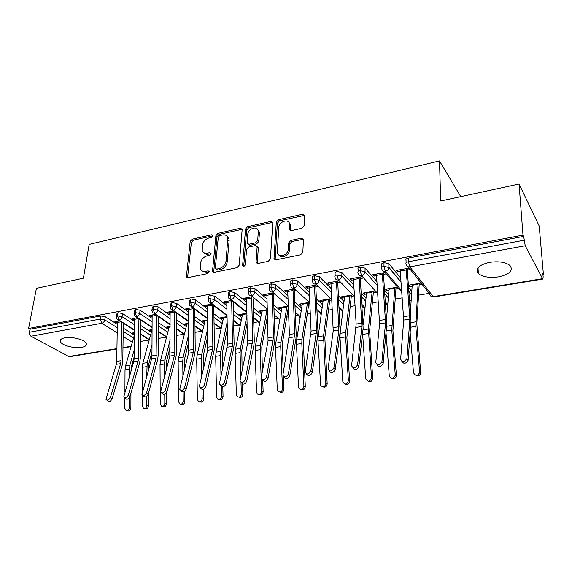 <?xml version="1.0" encoding="UTF-8"?>
<svg xmlns="http://www.w3.org/2000/svg" width="572" height="572" viewBox="0 0 572 572"><rect width="100%" height="100%" fill="white"/><g stroke="black" fill="none" stroke-linecap="round" stroke-linejoin="round"><path stroke-width="0.86" d="M211.726 234.763L212.891 235.8L211.726 234.763L192.206 239.175L190.183 241.463L186.379 276.834L187.916 277.613L207.815 273.595L209.238 271.435L208.094 270.821L205.498 271.35C202.931 271.743 201.222 270.849 200.364 268.661L200.45 263.363C201.208 259.516 203.417 257.021 207.078 255.877L209.659 255.327L211.111 253.682L209.931 252.609L207.357 253.16C204.769 253.589 203.067 252.702 202.238 250.515L202.345 245.417C203.089 241.641 205.276 239.167 208.902 238.002L211.461 237.43L212.898 235.8L193.4 240.19L191.377 242.478L187.559 277.649M498.555 276.869C489.41 278.092 482.668 276.977 478.321 273.516C474.967 268.711 478.728 264.993 489.589 262.355C498.77 261.061 505.584 262.133 510.031 265.565C513.442 270.57 509.616 274.338 498.555 276.869M81.667 347.361C74.66 348.713 62.276 345.567 60.525 341.934C59.595 339.968 61.04 338.595 64.858 337.816C71.858 336.4 84.384 339.596 86.107 343.171C87.08 345.209 85.6 346.603 81.667 347.361M301.909 228.328L304.104 225.854L304.59 215.487L302.609 214.228L278.435 219.691L276.297 222.108L273.995 258.637L275.904 259.831L300.6 254.84L302.831 252.338L303.425 239.482L301.423 238.167L290.862 240.404L288.667 242.871L288.317 249.042C288.245 255.334 277.928 258.472 277.298 252.445L278.743 227.542C278.843 221.378 289.153 218.204 289.639 224.238L289.461 229.401L291.398 230.616L301.909 228.328M28.6 328.485L522.994 235.113L519.054 184.041L440.705 200.972L439.482 160.925L89.153 244.394L83.412 278.192L36.422 288.345L28.6 328.485L30.009 329.257L29.422 332.26L100.222 319.083L100.715 315.958L30.009 329.257M242.135 229.787L242.099 229.265L240.369 228.292L217.939 233.362L215.88 235.693L212.498 271.421L214.15 272.315L237.03 267.689L239.167 265.279L242.135 229.787M247.626 226.655L270.899 221.393L272.772 222.901L270.384 258.93L268.204 261.39L257.951 263.463L256.113 262.362L256.084 261.84L257.143 246.661L255.334 245.581L248.698 246.997L246.568 249.399L245.345 264.614C244.537 266.43 243.622 266.752 242.6 265.587L245.524 229.022L247.626 226.655L248.741 227.727L271.986 222.494L270.899 221.393M460.775 196.632L439.482 160.925M116.938 348.949L69.248 356.771L30.988 336.229C29.744 335.364 29.222 334.041 29.422 332.26M522.994 235.113L523.659 236.4L525.232 245.76L542.571 278.693L542.928 279.065L543.143 276.905L542.828 273.259L543.4 274.36L542.928 274.438M519.054 184.041L539.203 226.004L543.4 274.36M429.222 293.365L418.575 295.138M402.245 297.855L395.18 299.034M378.321 301.837L372.386 302.824M355.019 305.72L350.171 306.528M339.646 308.279L339.196 308.351M332.339 309.495L328.507 310.131M318.54 311.79L317.01 312.047M310.231 313.17L307.386 313.649M297.933 315.222L295.388 315.644M288.696 316.759L286.772 317.081M277.82 318.568L274.31 319.155M267.696 320.256L266.659 320.427M258.172 321.836L253.753 322.572M238.989 325.032L233.705 325.911M220.241 328.149L214.135 329.172M201.923 331.202L195.038 332.346M184.02 334.184L176.398 335.449M166.516 337.094L158.187 338.481M149.192 339.982L140.762 341.384M134.406 332.639L132.461 332.975L134.055 333.984L134.234 332.668M116.702 321.443L116.495 322.851L114.815 321.786L119.648 320.906L117.446 321.307L117.353 322.465L116.738 361.368L116.302 364.307L105.97 399.37C107.4 400.765 108.88 400.135 110.403 397.49L112.055 398.949C110.539 401.594 109.059 402.216 107.629 400.822L106.871 400.157M116.495 322.851L117.346 322.694M523.659 236.4L408.408 258.079L408.451 261.74L523.959 240.247M406.077 262.891L406.048 260.496C405.455 259.416 406.242 258.608 408.408 258.079M100.715 315.958L105.262 316.745L117.324 324.374M123.245 328.113L134.356 335.142M140.419 338.981L140.919 340.161M381.781 267.31L381.789 265.029C381.152 263.978 381.882 263.192 383.984 262.677L388.824 263.642L400.715 278.035M408.658 287.644L411.776 291.427M421.071 283.068L408.587 285.228L409.681 286.558L412.133 286.136M419.126 283.405L419.154 284.928L422.136 284.413M409.209 268.075L396.41 270.413L397.576 271.829L400.2 271.35M406.964 358.272L409.859 319.133L406.141 268.64L400.121 269.734L403.718 320.077L400.636 359.109C402.302 362.362 404.404 362.162 406.935 358.501L408.143 360.124L410.989 321.035L407.285 270.063L410.338 269.512M358.129 271.636L358.172 269.433C357.5 268.404 358.186 267.646 360.217 267.145L365.079 268.154L376.912 281.56M384.606 290.269L388.595 294.78M397.497 287.144L385.564 289.21L386.708 290.512L388.996 290.118M395.938 287.416L395.946 288.917L398.62 288.46M385.049 272.486L372.83 274.717L374.045 276.097L376.505 275.654M381.924 361.583L385.549 322.873L382.303 272.987L376.44 274.052L379.579 323.795L375.775 362.398C377.42 365.651 379.472 365.401 381.917 361.661L383.154 363.399L386.729 324.739L383.497 274.381L386.236 273.888M335.07 275.883L335.135 273.681C334.506 272.694 335.156 271.965 337.08 271.5L341.913 272.486L353.753 285.092M361.232 293.05L366.016 298.141M374.503 291.119L363.134 293.086L364.321 294.358L366.445 293.994M373.33 291.32L373.323 292.814L375.668 292.406M361.504 276.784L349.864 278.907L351.129 280.259L353.432 279.844M357.579 364.8L361.897 326.512L359.094 277.22L353.382 278.264L356.156 324.074L351.587 365.694C353.253 368.826 355.248 368.525 357.579 364.8L358.851 366.588L363.127 328.342L360.339 278.585L362.741 278.149M312.605 280.03L312.698 277.813C312.105 276.869 312.727 276.176 314.55 275.733L319.348 276.705L331.209 288.617M338.495 295.938L344.008 301.48M351.966 295.016L341.255 296.868L342.492 298.119L344.466 297.776M351.301 295.131L351.265 296.611L353.181 296.275M338.445 280.988L327.491 282.983L328.807 284.313L330.952 283.919M333.891 367.932L338.874 330.058L336.479 281.345L330.923 282.361L333.211 330.931L328.049 368.947C329.715 371.893 331.66 371.557 333.891 367.932L335.213 369.684L340.14 331.853L337.78 282.682L339.732 282.325M290.719 284.062L290.841 281.839C290.283 280.938 290.869 280.28 292.599 279.865L297.376 280.816L309.245 292.113M316.359 298.884L322.565 304.783M329.994 298.82L319.927 300.557L321.207 301.78L323.03 301.465M329.808 298.849L329.765 300.307L331.252 300.05M315.98 285.085L305.691 286.965L307.05 288.259L309.052 287.895M310.846 370.985L316.581 330.237L314.45 285.364L309.037 286.35L311.075 331.095L305.155 372.107C306.807 374.882 308.708 374.503 310.846 370.985L312.205 372.701L317.746 335.271L317.932 330.859L315.794 286.672L317.317 286.4M269.391 288.002L269.541 285.771C269.012 284.899 269.576 284.277 271.214 283.884L275.954 284.82L287.852 295.574M294.809 301.866L301.651 308.051M308.558 302.524L299.113 304.154L300.436 305.355L302.116 305.062M308.837 302.781L308.787 303.918L309.795 303.746M294.079 289.082L284.441 290.841L285.843 292.113L287.702 291.77M288.41 373.952L294.766 333.633L292.978 289.282L287.702 290.247L289.403 334.47L282.861 375.182C284.506 377.785 286.358 377.37 288.41 373.952L289.811 375.64L295.938 338.603L296.167 334.241L294.365 291.284L294.365 290.562L295.459 290.361M248.591 291.849L248.77 289.596C248.277 288.767 248.813 288.174 250.372 287.809L255.076 288.724L266.995 298.999M273.802 304.862L281.245 311.275M287.644 306.142L278.807 307.672L280.166 308.844L281.717 308.573M288.324 307.35L282.282 343.958L283.226 372.729M272.737 292.978L263.721 294.623L265.158 295.867L266.881 295.552M266.559 376.841L273.509 336.944L272.05 293.1L266.895 294.044L268.061 340.955L261.147 378.171C262.784 380.609 264.586 380.166 266.559 376.841L267.996 378.5L274.674 341.849L274.953 337.53L273.459 295.066L273.473 294.358L274.16 294.23M228.314 295.595L228.514 293.336C228.056 292.542 228.564 291.977 230.044 291.634L234.72 292.535L246.661 302.366M253.332 307.858L261.34 314.443M267.246 309.666L258.987 311.096L260.382 312.248L261.797 312.005M251.923 296.775L243.5 298.312L244.98 299.528L246.582 299.235M208.53 299.256L208.751 296.975C208.322 296.224 208.816 295.681 210.217 295.359L214.865 296.246L226.827 305.677M233.369 310.839L241.906 317.567M240.991 382.446L241.348 393.929C240.833 396.732 239.475 397.626 237.258 396.611L236.343 394.551L235.142 353.424L235.471 349.227L242.6 313.928L246.947 313.177L239.632 314.443L241.062 315.572L242.356 315.351M231.703 300.543L231.674 301.694L226.769 302.588L226.805 301.358L231.617 300.479L223.781 301.909L225.289 303.103L226.769 302.831M189.225 302.824L189.475 300.536L190.869 298.999L195.488 299.871L207.472 308.937M213.899 313.799L222.93 320.635M221.264 386.336L221.507 396.389C221.049 399.056 219.762 399.971 217.639 399.134L216.624 396.989L215.687 356.327L216.052 352.18L223.631 317.21L227.041 316.616L220.728 317.71L222.186 318.818L223.366 318.618M207.436 306.099L207.679 350.243L199.299 386.665C200.872 388.653 202.545 388.116 204.318 385.07L212.541 349.499L212.841 346.396L212.226 305.233L207.436 306.099L207.486 304.883L211.812 304.089L204.533 305.419L206.077 306.592L207.436 306.342M170.377 306.313L170.649 304.011L171.993 302.552L176.576 303.403L188.581 312.14M194.895 316.738L204.39 323.645M201.973 389.461L202.152 398.784C201.737 401.337 200.507 402.266 198.477 401.573L197.383 399.37L196.689 359.166L197.09 355.055L205.098 320.413L207.622 319.977L202.266 320.906L203.754 321.993L204.819 321.807M193.243 308.179L193.236 308.68L188.56 309.531L188.624 308.322L192.485 307.614L185.736 308.851L187.309 309.995L188.567 309.767M151.973 309.724L152.274 307.4L153.561 306.02L158.115 306.857L170.134 315.286M176.34 319.634L186.279 326.598M183.14 392.042L183.255 401.122C182.868 403.575 181.703 404.518 179.758 403.939L178.6 401.694L178.142 361.933L178.578 357.865L186.987 323.545L188.66 323.259L184.22 324.024L185.736 325.089L186.694 324.925M174.703 311.826L170.134 312.877L170.199 311.683L173.623 311.061L167.381 312.198L168.99 313.32L170.134 313.113M134.005 313.048L134.327 310.718L135.557 309.402L140.083 310.231L152.123 318.375M158.23 322.501L168.576 329.501M164.736 394.294L164.808 403.403C164.443 405.77 163.327 406.713 161.461 406.234L160.26 403.968L160.024 364.643L160.489 360.617L169.283 326.605L170.149 326.455L166.574 327.077L168.118 328.121L168.976 327.978M156.556 315.344L152.131 316.144L152.209 314.965L155.205 314.421L149.456 315.465L151.087 316.573L152.131 316.38M116.452 316.302L116.795 313.964L117.975 312.712L122.472 313.527L134.52 321.4M140.533 325.332L151.273 332.346M142.335 392.034L142.321 367.281L142.821 363.299L152.073 329.586L149.328 330.058L150.901 331.088L151.651 330.959M138.588 318.611L134.542 319.34L134.627 318.175L137.216 317.703L131.939 318.661L133.591 319.748L134.542 319.576M117.975 312.712L117.51 315.873L119.055 320.106L134.434 329.958M140.462 333.819L149.321 339.496M150.901 331.088L151.072 329.758M133.591 319.748L133.791 318.325M168.118 328.121L168.282 326.784M151.087 316.573L151.273 315.136M185.736 325.089L185.886 323.738M168.99 313.32L169.162 311.876M203.754 321.993L203.889 320.627M187.309 309.995L187.473 308.53M222.186 318.818L222.315 317.439M206.077 306.592L206.22 305.112M241.062 315.572L241.169 314.178M225.289 303.103L225.425 301.608M260.382 312.248L260.482 310.839M244.98 299.528L245.095 298.019M280.166 308.844L280.251 307.421M265.158 295.867L265.258 294.337M300.436 305.355L300.507 303.918M285.843 292.113L285.928 290.569M321.207 301.78L321.257 300.329M307.05 288.259L307.121 286.701M342.492 298.119L342.528 296.646M328.807 284.313L328.857 282.74M364.321 294.358L364.343 292.878M351.129 280.259L351.165 278.664M386.708 290.512L386.715 289.01M374.045 276.097L374.059 274.488M409.681 286.558L409.659 285.042M397.576 271.829L397.569 270.198M135.557 309.402L135.121 312.591L136.658 316.888L152.08 327.105M158.208 331.167L166.688 336.786M153.561 306.02L153.146 309.238L154.676 313.592L170.149 324.21M176.376 328.485L184.449 334.027M171.993 302.552L171.607 305.805L173.13 310.21L188.646 321.271M194.98 325.775L202.631 331.231M190.869 298.999L190.512 302.288L192.035 306.749L207.6 318.282M214.042 323.058L221.235 328.385M210.217 295.359L209.888 298.684L211.397 303.203L227.02 315.258M233.583 320.32L240.29 325.504M230.044 291.634L229.751 294.988L231.252 299.571L246.918 312.198M253.61 317.582L259.81 322.579M250.372 287.809L250.114 291.198L251.601 295.846L267.331 309.102M274.16 314.857L279.808 319.619M271.214 283.884L270.992 287.316L272.472 292.027L288.267 305.991M295.238 312.155L300.307 316.638M292.599 279.865L292.421 283.326L293.886 288.109L309.752 302.867M316.881 309.495L321.328 313.635M314.55 275.733L314.407 279.236L315.858 284.084L331.81 299.742M339.11 306.914L342.893 310.625M337.08 271.5L336.979 275.032L338.417 279.958L354.461 296.639M361.962 304.433L365.022 307.614M385.457 302.116L387.752 304.483M360.217 267.145L360.16 270.72L361.575 275.718L377.749 293.593M409.638 300.021L410.617 300.765M383.984 262.677L383.976 266.287L385.378 271.357L401.687 290.626M204.082 252.803C205.133 254.075 206.621 254.533 208.537 254.168L207.357 253.16M209.931 252.609L211.111 253.618L208.537 254.168M202.295 270.985L206.692 272.329L205.498 271.35M208.094 270.821L209.288 271.8L206.692 272.329M242.113 229.322L219.09 234.406L217.038 236.729L213.671 272.343M219.748 235.571L218.297 237.201L215.315 267.989L216.523 269.105L219.305 268.533C223.073 267.389 225.325 264.843 226.054 260.911L227.849 237.888C227.048 235.457 225.261 234.484 222.479 234.956L219.748 235.571M216.137 269.119L217.703 270.091L216.523 269.105M227.184 236.436L228.993 238.932L229.129 240.805L227.22 261.926C226.491 265.851 224.245 268.382 220.485 269.534L217.703 270.091M272.751 222.472L271.986 222.494M257.135 246.618L258.294 248.205L257.264 263.477M248.741 227.727L246.646 230.094L243.715 266.33M258.287 232.16L258.222 230.916C257.443 225.368 247.955 228.65 247.762 234.491L247.14 243.2L248.913 244.223L255.541 242.8L257.679 240.39L258.287 232.16L259.395 233.24L259.33 231.996L257.707 229.594M248.262 244.251L250.043 245.281L248.913 244.223M259.395 233.24L258.787 241.455L256.656 243.858L250.043 245.281M289.117 222.68L290.705 225.354L290.54 230.623M279.029 255.162C281.381 259.18 289.361 255.327 289.396 250.121L288.317 249.042M303.396 239.282L291.927 241.498L289.739 243.958L289.396 250.121M304.569 215.365L279.508 220.799L277.37 223.216L275.132 259.838M130.931 393.057L130.888 408.115C130.566 410.331 129.537 411.268 127.813 410.932L126.927 410.782M124.889 397.99L124.839 408.351L126.097 410.639C127.828 410.975 128.85 410.031 129.179 407.815L129.215 397.919M134.163 356.828L131.381 366.709L130.995 370.985M124.918 391.799L125.018 369.862L125.554 365.923L134.384 335.035M129.279 376.848L129.83 365.272L134.234 349.707M121.607 322.158L121.057 360.696L120.62 363.642L110.403 397.49M112.055 398.949L122.208 365.136L122.787 361.168L123.309 323.252M148.434 393.372L148.47 405.941C148.127 408.229 147.061 409.166 145.267 408.766L144.523 408.63M142.335 395.123L142.342 406.184L143.579 408.465C145.374 408.866 146.446 407.922 146.782 405.634L146.768 396.267M151.973 352.016L148.727 364.092L148.377 370.327M146.725 376.254L147.197 362.634L152.002 344.837M166.366 392.943L166.452 403.725C166.095 406.084 164.979 407.028 163.113 406.542L162.541 406.435M170.177 346.918L166.481 361.418L166.187 369.827M164.6 375.833L164.514 363.971L164.972 359.931L170.17 339.682M184.735 391.319L184.87 401.451C184.491 403.903 183.326 404.84 181.381 404.261L180.995 404.182M188.796 341.491L184.649 358.68L184.441 369.526M182.926 375.604L182.733 361.247L183.162 357.171L188.746 334.198M203.546 389.282L203.732 399.12C203.317 401.673 202.095 402.602 200.071 401.909L199.914 401.873M207.836 335.7L203.246 355.87L203.16 369.462M201.716 375.611L201.394 358.465L201.787 354.34L207.736 328.349M134.542 319.34L134.141 358.658L133.726 361.626L123.745 396.961C125.211 398.462 126.719 397.847 128.285 395.123L129.915 396.603C128.357 399.32 126.848 399.935 125.382 398.434L124.71 397.826M138.903 318.811L138.56 357.972L138.145 360.946L128.285 395.123M129.915 396.603L139.711 362.462L140.262 358.451L140.576 319.92M152.131 316.144L151.952 355.884L151.559 358.88L141.949 394.487C143.443 396.096 144.995 395.502 146.604 392.699L148.205 394.208C146.604 397.004 145.059 397.597 143.565 395.981L142.971 395.438M156.592 315.372L156.084 358.186L146.604 392.699M148.205 394.208L157.629 359.724L158.144 355.677L158.244 316.502M170.134 312.877L169.82 356.07L160.596 391.949C162.119 393.679 163.706 393.1 165.365 390.218L166.945 391.748C165.294 394.623 163.706 395.195 162.191 393.472L161.683 392.985M174.703 312.047L174.817 352.323L174.453 355.355L165.365 390.218M166.945 391.748L175.976 356.921L176.455 352.831L176.319 312.977M188.56 309.531L188.524 353.196L179.708 389.339C181.26 391.198 182.883 390.64 184.599 387.673L186.157 389.232C184.449 392.185 182.825 392.742 181.274 390.891L180.859 390.476M193.236 308.68L193.601 349.399L193.264 352.459L184.599 387.673M186.157 389.232L194.759 354.054L195.209 349.921L194.823 309.345M222.808 386.894L223.051 396.739C222.615 399.363 221.35 400.293 219.248 399.513M227.298 329.493L222.293 353.003L222.372 369.676M221.007 375.911L220.506 355.612L220.863 351.444L227.155 322.093M204.318 385.07L205.841 386.651C204.082 389.689 202.409 390.218 200.836 388.238L200.515 387.902M205.841 386.651L214.007 351.115L214.414 346.932L213.778 305.605M242.535 384.098L242.85 394.294C242.421 396.954 241.127 397.89 238.967 397.111M247.204 322.815L241.806 350.057L242.099 370.241M240.812 376.562L240.083 352.688L240.397 348.477L247.004 315.358M226.769 302.588L227.592 344.101L219.391 383.912C220.985 386.036 222.701 385.535 224.531 382.396L226.033 383.998C224.21 387.137 222.494 387.637 220.899 385.507L220.67 385.263M231.674 301.694L232.568 343.329L232.289 346.46L224.531 382.396M226.033 383.998L233.726 348.105L234.098 343.879L233.183 302.366M262.72 380.38L263.141 391.791C262.712 394.48 261.39 395.431 259.173 394.651M266.96 309.717L262.026 310.567L255.369 346.203L255.083 350.45L256.549 392.049L257.343 393.986C259.652 395.231 261.097 394.373 261.676 391.412L261.204 378.507M267.546 315.587L261.79 347.047L262.376 371.228M261.168 377.649L260.146 349.692L260.417 345.438L266.881 310.353L261.947 311.204M245.274 379.651L252.781 340.176L251.63 296.825L246.603 297.74L247.426 344.13L240.004 381.081C241.613 383.362 243.372 382.882 245.274 379.651L246.746 381.288C244.852 384.513 243.093 384.985 241.477 382.704L241.341 382.554M246.746 381.288L253.947 345.016L254.268 340.748L253.074 298.763M283.39 376.44L283.948 389.225C283.526 391.949 282.168 392.914 279.887 392.12M281.853 307.772L275.761 343.107L275.518 347.397L277.27 389.489L277.921 391.255C280.316 392.778 281.853 391.97 282.525 388.838L280.709 346.625L280.938 342.321L286.972 306.256L281.925 307.128L281.853 307.772L286.901 306.899M267.996 378.5C266.023 381.817 264.228 382.26 262.591 379.822L262.548 379.772M273.473 294.358L273.516 293.665M308.787 303.918L303.289 340.79L305.284 386.593C304.862 389.353 303.475 390.326 301.122 389.518M302.245 304.254L296.668 339.932L296.468 344.272L298.52 386.858L299.006 388.395C301.473 390.261 303.11 389.525 303.918 386.186L301.794 343.472L301.98 339.132L307.486 302.71L302.309 303.603L302.245 304.254L307.421 303.36M289.811 375.64C287.795 379.036 285.943 379.458 284.27 376.912M294.365 290.562L294.423 289.403M329.765 300.307L324.832 337.544L327.177 383.891C326.755 386.693 325.332 387.68 322.908 386.851M323.144 300.643L318.111 336.679L317.96 341.062L320.642 385.385C323.144 387.68 324.882 387.044 325.854 383.476L323.559 335.85L328.5 299.077L323.194 299.993L323.144 300.643L328.45 299.728M312.205 372.701C310.167 376.161 308.272 376.576 306.528 373.952M315.794 286.672L315.858 285.106M351.265 296.611L346.868 337.494L349.642 381.116C349.22 383.976 347.755 384.97 345.252 384.105M344.566 296.947L340.111 333.34L340.011 337.773L342.857 382.218C345.345 385.02 347.183 384.506 348.377 380.687L345.61 336.937L345.702 332.489L350.05 295.352L344.609 296.289L344.566 296.947L350.007 296.01M335.213 369.684C333.147 373.209 331.202 373.616 329.386 370.906M337.78 282.682L337.823 281.102M373.323 292.814L369.612 330.795L372.715 378.271C372.279 381.181 370.77 382.189 368.182 381.288M362.577 333.226L365.708 378.907C368.103 382.26 370.034 381.903 371.5 377.827L368.418 329.036L372.15 291.527L366.573 292.492L366.538 293.157L372.115 292.192M363.241 324.624L366.538 293.157M358.851 366.588C356.756 370.177 354.762 370.577 352.867 367.775M360.339 278.585L360.36 276.991M395.946 288.917L392.914 330.637L396.41 375.64C395.803 378.435 394.237 379.343 391.727 378.378M386 332.661L389.253 375.625C391.377 379.336 393.379 379.186 395.266 375.182L391.77 330.044L394.816 287.609L389.096 288.595L389.067 289.268L394.794 288.281M386.586 317.953L389.067 289.268M383.154 363.399L383.14 363.485C380.959 367.081 378.907 367.438 377.005 364.55M383.497 274.381L383.505 272.765M419.154 284.928L416.809 323.68L420.706 373.158C419.819 375.668 418.218 376.412 415.894 375.382M410.153 332.511L413.492 372.629C415.379 376.24 417.424 376.262 419.626 372.687L415.787 326.455L418.082 283.583L412.212 284.599L412.19 285.278L418.068 284.263M410.481 310.603L412.19 285.278M408.143 360.124L408.115 360.36C405.791 363.906 403.689 364.192 401.823 361.218M407.285 270.063L407.264 268.432M68.354 356.592L116.938 348.613M122.973 347.619L131.167 346.274M132.332 342.213L123.123 336.508M117.189 332.825L101.773 323.273L30.988 336.229M105.262 316.745L104.783 319.87C104.347 321.678 103.346 322.808 101.773 323.273L100.222 319.083L104.783 319.87L117.267 327.706M525.232 245.76L409.831 266.881L433.29 296.639L542.571 278.693M408.451 261.74L409.831 266.881C407.579 267.088 406.327 266.173 406.084 264.135C405.491 263.063 406.277 262.262 408.451 261.74M408.229 266.838L429.686 293.951C429.944 295.896 431.145 296.796 433.29 296.639L433.805 296.968L542.928 279.065M123.195 331.424L133.555 337.923M140.412 339.89L140.526 339.046M122.472 313.527L122.015 316.681L117.51 315.873L116.33 317.11L117.146 319.305L119.055 320.106C120.628 319.605 121.614 318.461 122.015 316.681L134.484 324.767M140.54 343.136L140.39 342.242M140.505 328.671L150.507 335.156M140.083 310.231L139.654 313.42L152.109 321.779M158.222 325.876L167.839 332.332M158.115 306.857L157.708 310.081L170.141 318.726M176.355 323.044L185.578 329.458M176.576 303.403L176.197 306.656L188.61 315.615M194.923 320.177L203.718 326.526M195.488 299.871L195.138 303.153L207.522 312.448M213.949 317.281L222.293 323.537M214.865 296.246L214.543 299.564L226.898 309.23M233.447 314.35L241.305 320.499M234.72 292.535L234.434 295.888L246.761 305.948M253.439 311.404L260.782 317.403M255.076 288.724L254.826 292.113L267.117 302.617M273.931 308.444L280.73 314.257M275.954 284.82L275.74 288.245L287.995 299.242M294.959 305.484L301.179 311.068M297.376 280.816L297.197 284.277L309.423 295.817M316.538 302.538L322.143 307.822M319.348 276.705L319.219 280.208L331.41 292.356M338.703 299.628L343.636 304.547M341.913 272.486L341.82 276.026L353.982 288.874M361.468 296.782L365.687 301.237M365.079 268.154L365.029 271.729L377.177 285.378L365.029 271.721C364.8 273.759 363.649 275.082 361.575 275.718C359.473 275.904 358.315 275.018 358.122 273.051L358.108 272.994C357.443 271.972 358.122 271.214 360.16 270.72L365.029 271.721L365.072 268.154M384.877 294.037L388.324 297.905L384.877 294.051M401.809 292.22L384.105 271.378M388.874 263.706L388.881 267.317L401.015 281.903M408.959 291.441L411.568 294.573M134.642 315.994L136.658 316.888C138.267 316.373 139.261 315.215 139.654 313.42L135.121 312.591L133.891 313.899L134.642 315.994M157.708 310.074L153.146 309.238L151.859 310.617L152.545 312.598L154.676 313.592C156.32 313.063 157.329 311.897 157.708 310.081M170.878 309.109L173.13 310.21C174.81 309.674 175.833 308.494 176.197 306.656L171.607 305.805L170.263 307.25L170.878 309.109M189.661 305.519L192.035 306.749C193.751 306.206 194.787 305.012 195.138 303.153L190.512 302.288L189.117 303.811L189.661 305.519M208.894 301.844L211.397 303.203C213.156 302.652 214.207 301.437 214.543 299.564L209.888 298.684C208.487 298.999 207.993 299.535 208.43 300.286L208.894 301.844M234.434 295.881L229.751 294.988C228.271 295.324 227.756 295.888 228.221 296.675L228.614 298.062L231.252 299.571C233.047 299.006 234.112 297.776 234.434 295.888M279.329 319.841L279.651 320.556M248.834 294.172C249.242 295.467 250.164 296.024 251.601 295.846C253.439 295.274 254.519 294.029 254.826 292.113L250.114 291.198C248.548 291.556 248.019 292.149 248.505 292.971L248.834 294.172M299.242 316.38L300.128 317.782M269.562 290.176C269.948 291.591 270.921 292.213 272.472 292.027C274.353 291.441 275.447 290.183 275.74 288.245L270.992 287.316C269.348 287.695 268.79 288.317 269.312 289.182L269.562 290.176M319.648 312.82L321.178 314.707M290.841 286.072C291.191 287.616 292.206 288.295 293.886 288.109C295.81 287.509 296.918 286.236 297.197 284.277L292.421 283.326C290.683 283.733 290.097 284.391 290.655 285.292L290.841 286.072M340.562 309.173L342.8 311.397M312.677 281.853C312.984 283.526 314.042 284.277 315.858 284.084C317.832 283.476 318.954 282.182 319.219 280.208L314.407 279.236C312.577 279.672 311.962 280.359 312.555 281.295L312.677 281.853M362.047 305.77C362.419 307.214 363.406 307.908 364.993 307.858M335.092 277.513C335.349 279.329 336.458 280.144 338.417 279.958C340.44 279.336 341.577 278.021 341.82 276.026L336.979 275.032C335.049 275.497 334.398 276.219 335.028 277.198L335.092 277.513M387.752 304.518L385.599 304.018L387.787 304.075M409.681 300.507L411.197 300.035M381.774 268.633C381.989 270.642 383.183 271.557 385.378 271.357C387.401 270.763 388.567 269.491 388.874 267.546L383.976 266.287C381.867 266.802 381.138 267.582 381.774 268.633M187.516 276.984L186.293 276.026M191.377 242.478L190.183 241.463M193.4 240.19L192.206 239.175M213.621 271.7L212.434 270.713M217.038 236.729L215.88 235.693M219.09 234.406L217.939 233.362M241.491 229.358L240.369 228.292M220.485 269.534L219.305 268.533M227.22 261.926L226.054 260.911M229.129 240.805L227.978 239.761M257.214 262.87L256.084 261.84M258.294 248.205L257.171 247.147M243.722 266.195L242.571 265.179M246.646 230.094L245.524 229.022M256.656 243.858L255.541 242.8M258.787 241.455L257.679 240.39M290.512 230.173L289.446 229.065M290.733 226.233L289.668 225.125M289.739 243.958L288.667 242.871M291.927 241.498L290.862 240.404M302.481 239.268L301.423 238.167M275.075 259.252L273.974 258.201M277.37 223.216L276.297 222.108M279.508 220.799L278.435 219.691M303.646 215.365L302.609 214.228M129.179 407.815L130.888 408.115M125.018 369.862L129.308 369.226M125.554 365.923L129.83 365.272M121.042 321.8L117.353 322.465M121.057 360.696L116.738 361.368M120.62 363.642L116.302 364.307M146.782 405.634L148.47 405.941M142.321 367.281L146.704 366.631M142.821 363.299L147.197 362.634M164.808 403.403L166.452 403.725M160.024 364.643L164.514 363.971M160.489 360.617L164.972 359.931M169.176 327.213L170.156 327.041M183.255 401.122L184.87 401.451M178.142 361.933L182.733 361.247M178.578 357.865L183.162 357.171M186.88 324.16L188.667 323.845M202.152 398.784L203.732 399.12M196.689 359.166L201.394 358.465M197.09 355.055L201.787 354.34M204.998 321.028L207.629 320.577M138.56 357.972L134.141 358.658M138.145 360.946L133.726 361.626M156.471 355.176L151.952 355.884M156.084 358.186L151.559 358.88M174.817 352.323L170.184 353.046M174.453 355.355L169.82 356.07M193.601 349.399L188.86 350.135M193.264 352.459L188.524 353.196M221.507 396.389L223.051 396.739M215.687 356.327L220.506 355.612M216.052 352.18L220.863 351.444M223.538 317.832L227.055 317.224M212.841 346.396L207.986 347.154M212.541 349.499L207.679 350.243M241.348 393.929L242.85 394.294M235.142 353.424L240.083 352.688M235.471 349.227L240.397 348.477M242.514 314.557L246.961 313.792M232.568 343.329L227.592 344.101M232.289 346.46L227.306 347.225M261.676 391.412L263.141 391.791M255.083 350.45L260.146 349.692M255.369 346.203L260.417 345.438M251.601 298.076L246.575 298.992M252.781 340.176L247.676 340.969M252.538 343.343L247.426 344.13M282.525 388.838L283.948 389.225M275.518 347.397L280.709 346.625M275.761 343.107L280.938 342.321M272.029 294.365L266.874 295.302M273.509 336.944L268.275 337.759M273.294 340.147L268.061 340.955M303.918 386.186L305.284 386.593M296.468 344.272L301.794 343.472M296.668 339.932L301.98 339.132M292.978 290.562L287.687 291.52M294.766 333.633L289.403 334.47M294.594 336.872L289.217 337.695M325.854 383.476L327.177 383.891M317.96 341.062L323.423 340.247M318.111 336.679L323.559 335.85M314.457 286.658L309.037 287.637M316.581 330.237L311.075 331.095M316.445 333.512L310.925 334.355M348.377 380.687L349.642 381.116M340.011 337.773L345.61 336.937M340.111 333.34L345.702 332.489M336.5 282.654L330.938 283.662M338.967 326.748L333.319 327.627M338.874 330.058L333.211 330.931M371.5 377.827L372.715 378.271M362.634 334.391L368.389 333.533M362.955 329.872L368.418 329.036M359.123 278.543L353.41 279.579M361.954 323.166L356.156 324.074M361.897 326.512L356.084 327.406M395.252 374.882L396.403 375.346M386.164 330.881L391.77 330.044M386.586 326.283L391.748 325.497M382.353 274.324L376.483 275.389M385.564 319.491L379.601 320.42M385.549 322.873L379.579 323.795M419.655 371.864L420.742 372.343M410.539 327.241L415.787 326.455M410.875 322.594L415.708 321.857M406.206 269.984L400.178 271.085M409.824 315.708L403.696 316.666M409.859 319.133L403.718 320.077M478.321 273.516L478.028 267.696M60.525 341.934L60.982 339.346M122.966 347.962L131.067 346.632M149.228 339.832L140.462 334.22M134.427 330.366L118.447 320.134M141.012 339.496L140.383 343.643M166.595 337.144L158.208 331.588M152.08 327.534L136.036 316.917M184.356 334.413L176.376 328.936M170.149 324.667L154.04 313.62M202.531 331.631L194.98 326.262M188.653 321.757L172.479 310.246M221.142 328.821L214.05 323.573M207.607 318.804L191.37 306.785M240.197 325.961L233.59 320.871M227.027 315.815L210.718 303.246M259.717 323.08L253.625 318.182M246.94 312.798L230.545 299.614M342.12 311.232L342.778 311.533M363.592 307.672L364.965 308.144M409.702 300.808L411.161 300.6M431.309 296.41L433.805 296.968M388.824 263.642L388.874 267.546L401.036 282.153M408.98 291.691L411.554 294.78M187.409 277.642L186.379 276.834M213.613 272.343L212.498 271.421M228.993 238.932L227.849 237.888M257.243 263.392L256.113 262.362M258.265 247.712L257.143 246.661M243.443 266.33L242.6 265.587M259.33 231.996L258.222 230.916M290.526 230.509L289.461 229.401M290.705 225.354L289.639 224.238M275.096 259.688L273.995 258.637M396.41 375.64L395.266 375.182M381.917 361.661L383.14 363.485M420.706 373.158L419.626 372.687M406.935 358.501L408.115 360.36"/></g></svg>
